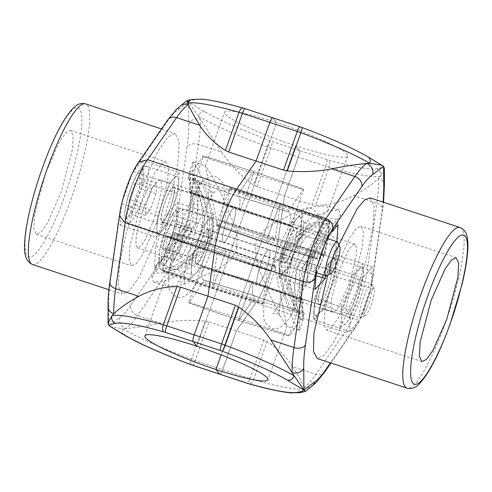 <?xml version="1.0" encoding="UTF-8"?>
<svg xmlns="http://www.w3.org/2000/svg" width="492" height="492" viewBox="0 0 492 492"><rect width="100%" height="100%" fill="white"/><g stroke="black" fill="none" stroke-linecap="round" stroke-linejoin="round"><path stroke-width="0.37" stroke-dasharray="2.46 1.84" d="M167.729 119.968A8.967 7.368 -145.4 0 0 166.757 122.293L137.649 164.543L138.732 162.059M134.064 170.324L131.844 174.783L122.717 200.404L121.383 205.939L120.042 225.078L130.048 214.143L141.542 181.855L143.037 160.509L134.064 170.324L137.649 164.543M218.393 228.755L164.064 282.082L165.939 286.221L178.516 285.335L197.655 279.044L218.94 268.589L229.118 261.184L236.443 250.815L237.07 236.129L233.079 221.861L222.07 195.742L211.535 174.851L205.668 165.878L205.392 166.019L218.393 228.755M193.03 220.385L151.868 277.125L153.615 282.15L164.334 281.061L180.49 274.136L197.932 261.732L211.074 242.439L213.688 228.62L212.858 214.666L206.271 189.26L198.374 169.881L193.338 161.806L192.809 162.151L193.03 220.385M208.214 229.727C205.207 224.672 192.378 260.705 196.068 263.835C199.075 268.89 211.904 232.857 208.214 229.727L269.149 249.702A18.235 3.487 108.3 0 0 260.477 264.88A18.235 3.487 108.3 0 0 257.359 284.068A18.235 3.487 108.3 0 0 257.716 284.327A18.235 3.487 108.3 0 0 266.393 269.149A18.235 3.487 108.3 0 0 269.505 249.961A18.235 3.487 108.3 0 0 269.149 249.702A18.235 3.487 -71.7 0 1 269.505 249.961A18.235 3.487 -71.7 0 1 266.393 269.149A18.235 3.487 -71.7 0 1 257.716 284.327A18.235 3.487 -71.7 0 1 257.359 284.068A18.235 3.487 -71.7 0 1 260.477 264.88A18.235 3.487 -71.7 0 1 269.149 249.702L330.796 270.194C334.486 273.324 321.657 309.357 318.65 304.302C314.96 301.172 327.789 265.139 330.796 270.194M267.55 243.257A30.19 5.769 -71.7 0 1 272.912 238.356A30.19 5.769 -71.7 0 1 273.49 238.774A30.19 5.769 -71.7 0 1 274.136 240.342L275.028 239.069L274.136 240.342A30.19 5.769 108.3 0 0 272.875 238.343A30.19 5.769 108.3 0 0 267.55 243.257L267.199 243.528L266.356 242.501L266.701 240.514L266.356 242.501L267.199 243.528L267.55 243.257L267.199 243.528L267.55 243.257L317.826 259.075L323.318 254.007L324.652 256.123L274.21 240.465L224.352 223.017L223.06 220.908L217.532 225.963L267.55 243.257M367.961 156.819A5.978 5.031 -59.7 0 0 366.934 156.388C352.057 147.858 330.384 138.234 301.922 127.514L272.703 117.828L276.516 122.49A67.072 7.94 -160.4 0 1 347.58 156.112A67.072 7.94 -160.4 0 1 295.612 145.829L221.16 354.91L295.612 145.829L299.425 150.497L270.206 140.81C241.738 130.091 220.065 120.466 205.195 111.936L188.553 101.973C189.85 100.891 192.052 100.128 195.17 99.685C201.923 98.295 218.061 101.149 243.565 108.252L272.703 117.828L276.516 122.49L196.868 346.171L276.516 122.49A67.072 7.94 -160.4 0 0 224.549 112.213A67.072 7.94 -160.4 0 0 295.612 145.829L299.425 150.497C299.825 151.462 299.443 153.67 298.287 157.126L284.511 195.804L278.183 239.856A41.845 8.001 -71.7 0 1 269.388 274.296A41.845 8.001 -71.7 0 1 255.76 302.826L236.394 330.944L222.624 369.621A5.978 1.144 -71.7 0 1 219.893 374.258M192.489 365.205A5.978 1.144 108.3 0 0 195.213 360.574L208.983 321.891L205.189 321.104C190.047 319.689 175.244 320.372 160.779 323.158L137.6 315.507A8.967 7.368 34.6 0 1 130.706 305.329L159.814 263.072C159.445 268.054 161.714 271.492 166.61 273.398L255.76 302.826A41.845 8.001 108.3 0 0 269.388 274.296A41.845 8.001 108.3 0 0 278.183 239.856L284.511 195.804L298.287 157.126A5.978 1.144 108.3 0 0 299.425 150.497L328.558 160.072C354.055 167.169 370.193 170.023 376.958 168.639C380.045 168.202 382.247 167.44 383.576 166.351L366.934 156.388M190.632 192.274L203.233 156.88L303.527 189.992L290.926 225.379L240.914 208.989L240.059 210.355L240.914 208.989L253.515 173.596C254.02 171.942 254.032 171.345 253.552 171.8C254.032 171.345 254.02 171.948 253.515 173.596L240.914 208.989L190.632 192.274L190.226 192.919L189.383 191.56C190.472 184.992 190.435 180.908 189.266 179.316L238.067 196.265A30.19 5.769 -71.7 0 1 238.528 196.326A30.19 5.769 -71.7 0 1 239.1 196.745A30.19 5.769 -71.7 0 1 239.217 208.626A30.19 5.769 108.3 0 0 238.491 196.314A30.19 5.769 108.3 0 0 238.067 196.265L238.897 193.073L253.552 171.8L238.897 193.073L238.067 196.265L288.933 211.978L238.491 196.314M238.528 196.326L188.676 178.879L238.042 196.259L288.484 211.923C290.631 212.083 291.024 216.332 289.677 224.672L290.52 226.031L240.059 210.355L239.217 208.626L239.223 209.334L240.096 210.379L190.238 192.932L240.096 210.379L290.538 226.043L290.926 225.379M173.928 187.415C170.872 182.28 157.827 218.903 161.585 222.089C164.635 227.224 177.68 190.601 173.928 187.415L234.856 207.39A18.53 3.542 108.3 0 0 226.037 222.815A18.53 3.542 108.3 0 0 222.876 242.322A18.53 3.542 108.3 0 0 223.239 242.581A18.53 3.542 108.3 0 0 232.052 227.156A18.53 3.542 108.3 0 0 235.219 207.649A18.53 3.542 108.3 0 0 234.856 207.39A18.53 3.542 -71.7 0 1 235.219 207.649A18.53 3.542 -71.7 0 1 232.052 227.156A18.53 3.542 -71.7 0 1 223.239 242.581A18.53 3.542 -71.7 0 1 222.876 242.322A18.53 3.542 -71.7 0 1 226.037 222.815A18.53 3.542 -71.7 0 1 234.856 207.39L296.51 227.882C300.261 231.068 287.217 267.691 284.167 262.556C280.415 259.376 293.453 222.747 296.51 227.882M201.554 266.621L188.953 302.008L289.247 335.12L301.848 299.726L251.566 283.011L238.964 318.404C238.46 320.058 238.448 320.655 238.928 320.2C238.448 320.655 238.46 320.052 238.964 318.404L251.566 283.011L252.421 281.645L251.566 283.011L201.554 266.621L201.96 265.969L202.802 267.328C201.456 275.668 201.849 279.917 203.983 280.077L254.438 295.741L253.583 298.927L254.407 295.735A30.19 5.769 -71.7 0 1 253.989 295.686A30.19 5.769 -71.7 0 1 253.263 283.374A30.19 5.769 108.3 0 0 253.38 295.255A30.19 5.769 108.3 0 0 253.952 295.674A30.19 5.769 108.3 0 0 254.407 295.735L303.804 313.121L253.952 295.674M253.989 295.686L203.547 280.022L203.983 280.077L203.59 281.596L253.583 298.927L238.928 320.2L253.583 298.927L303.884 314.702L304.277 313.183L303.213 312.684C302.045 311.092 302.008 307.008 303.097 300.44L253.263 283.374L253.257 282.666L253.263 283.374L202.802 267.328M275.391 237.679L280.182 204.352L275.391 237.679L224.918 221.689L224.321 222.962L274.136 240.342L324.615 256.068L325.212 254.801L275.391 237.679M197.796 204.992C198.153 210.92 197.292 217.003 195.213 223.233L184.918 240.539L172.698 253.958L164.845 263.534L165.472 268.441L178.707 266.031L197.397 254.985C202.47 250.76 206.173 245.588 208.491 239.463L209.869 219.235L204.666 200.053L198.522 185.865L194.709 179.887L197.796 204.992A7.171 3.838 1.3 0 1 190.65 200.988L190.65 200.988A7.171 3.838 1.3 0 1 192.2 198.676L188.436 220.871L176.124 241.277L155.035 268.22L156.413 273.066L165.171 272.826L178.559 267.74L193.116 258.048L202.772 246.541L207.722 231.837L207.415 216.086L203.983 201.185L194.746 177.833L191.283 171.831L189.635 171.062L192.2 198.676M196.333 223.602L199.647 182.138L200.232 181.708L203.657 187.372L208.479 201.019L211.984 219.992L209.61 239.832L200.877 254.173L188.793 264.186L178.184 269.376L171.001 270.262L169.802 265.963L196.333 223.602M160.773 228.534L171.019 195.736L177.883 163.848L179.143 141.862L175.25 133.486L168.227 136.758L158.172 150.712L136.684 199.088L126.444 231.88L119.581 263.773L118.32 285.76L122.213 294.136L129.236 290.858L139.291 276.91L160.773 228.534M189.98 222.87L173.578 255.354L174.285 260.016L179.186 259.155L187.058 254.118L200.189 235.354L202.895 220.385L201.745 206.037L199.112 195.982L196.769 191.898L195.871 192.753L189.98 222.87M143.621 207.569L136.37 234.998L135.835 244.321L137.489 247.87L140.466 246.48L144.728 240.57L153.836 220.053L161.093 192.624L161.628 183.301L159.974 179.752L156.997 181.136L152.735 187.052L143.621 207.569M156.517 223.331L142.625 254.616L136.124 263.632L131.585 265.754L129.064 260.336L129.882 246.117L140.94 204.291L154.839 173.006L161.339 163.984L165.878 161.868L168.393 167.286L167.581 181.505L156.517 223.331M45.664 172.833L34.6 214.666L33.788 228.878L36.303 234.297L40.842 232.181L47.349 223.159L61.242 191.874L72.299 150.048L73.117 135.829L70.596 130.417L66.057 132.532L59.557 141.555L45.664 172.833M202.796 266.99L253.257 282.666L303.09 300.102L302.254 299.081L252.384 281.621L253.257 282.666L252.384 281.621L201.96 265.969L252.421 281.645L302.242 299.068L301.848 299.726M303.884 314.702L289.228 335.974L238.657 320.415L188.934 302.863L203.59 281.596M224.918 221.689L229.709 188.362L280.182 204.352L330.003 221.474L329.585 221.837L279.302 205.121L266.701 240.514L279.302 205.121C279.923 203.608 280.219 203.35 280.182 204.352L280.12 203.731L280.182 204.352C280.219 203.35 279.923 203.608 279.302 205.121L229.29 188.731L216.689 224.118L316.983 257.23L330.003 221.474L325.212 254.801M188.596 177.298L238.897 193.073L288.89 210.404L303.546 189.137L253.817 171.585L203.251 156.025L188.596 177.298L188.202 178.817M175.496 234.77L275.791 267.882L263.189 303.269L213.177 286.879L225.779 251.486L213.177 286.879C212.556 288.392 212.261 288.65 212.298 287.648L217.089 254.321L212.298 287.648C212.261 288.65 212.556 288.392 213.177 286.879L162.895 270.163L175.662 233.823L226.123 249.499L225.779 251.486L226.123 249.499L225.281 248.472L226.123 249.499L275.957 266.935L275.12 265.908L269.419 271.092L268.158 269.038L218.343 251.658A30.19 5.769 108.3 0 0 218.989 253.226A30.19 5.769 108.3 0 0 219.567 253.644A30.19 5.769 108.3 0 0 224.93 248.743A30.19 5.769 -71.7 0 1 219.604 253.657A30.19 5.769 -71.7 0 1 218.343 251.658L218.343 251.658C217.956 251.56 217.532 252.445 217.089 254.321L218.343 251.658L167.864 235.932L169.162 237.993L174.82 232.796L175.662 233.823M224.93 248.743L225.281 248.472L224.93 248.743L225.281 248.472L224.93 248.743L275.12 265.908L225.281 248.472L174.654 232.925L224.93 248.743M110.128 326.706L122.631 328.674A5.978 5.031 -59.7 0 0 124.519 335.181M196.068 263.835L196.425 264.099M208.983 321.891L236.394 330.944L255.76 302.826L344.91 332.26L315.901 374.369L292.728 366.718C286.75 357.18 278.195 348.791 267.076 341.54L263.804 339.99L236.394 330.944L222.624 369.621C221.363 372.948 220.416 374.467 219.776 374.172M176.081 221.683L177.421 202.538L167.415 213.479L155.921 245.766L154.427 267.107L164.574 256.215L176.068 223.928L177.538 213.3C180.183 209.973 184.014 209.02 189.033 210.422L367.333 269.284A41.845 8.001 -71.7 0 1 358.545 303.73A41.845 8.001 -71.7 0 1 344.91 332.26L353.656 330.064C361.614 319.806 371.257 292.211 373.096 276.024L367.333 269.284L376.817 203.307A8.967 5.996 -171.8 0 1 382.585 209.992A8.967 5.996 -171.8 0 1 382.069 211.474L372.555 277.679L373.096 276.024M108.099 306.756A8.967 7.792 178.3 0 1 108.701 303.724L108.904 325.649L119.87 317.365A8.967 8.549 -123.9 0 0 125.884 328.521A119.556 22.853 108.3 0 0 137.6 315.507L166.61 273.398A41.845 8.001 108.3 0 0 180.238 244.868A41.845 8.001 108.3 0 0 189.033 210.422L198.516 144.445L221.689 152.096C230.527 165.121 241.178 176.087 253.651 184.992L257.107 186.757L311.922 204.85L315.544 205.428C329.332 205.189 342.026 201.935 353.637 195.656L376.817 203.307A119.556 22.853 -71.7 0 0 378.662 178.227L380.476 176.32A5.978 5.849 75.2 0 0 376.958 168.639M195.17 99.685A5.978 5.849 75.2 0 0 191.646 99.495M205.195 111.936A5.978 5.031 -59.7 0 0 198.301 116.18L188.553 101.973L187.022 100.577M161.585 222.089L284.167 262.556M167.268 237.199L162.477 270.526L212.298 287.648L262.771 303.638L267.562 270.311L268.128 268.983L218.276 251.535L167.827 235.871L167.268 237.199L217.089 254.321L267.562 270.311M160.779 323.158C146.659 326.024 135.029 327.813 125.884 328.521L122.631 328.674A104.611 12.386 -160.4 0 0 191.585 359.295A5.978 0.763 -69.5 0 0 190.453 364.492M203.633 225.434L213.639 214.494L212.144 235.84L200.65 268.128L190.644 279.069L192.138 257.722L203.633 225.434L167.415 213.479M188.953 302.008L188.805 302.967L238.657 320.415L289.099 336.079L289.247 335.12M316.983 257.23L316.817 258.177L317.66 259.204L267.199 243.528L217.359 226.092L216.523 225.065L216.689 224.118M229.29 188.731L229.709 188.362L229.29 188.731M221.689 152.096L198.301 116.18A104.611 12.386 19.6 0 0 267.254 146.8L253.651 184.992M177.538 213.3L187.046 147.096A8.967 5.996 -171.8 0 1 198.516 144.445A119.556 22.853 108.3 0 0 200.361 119.365A8.967 7.792 -1.7 0 0 188.756 123.898L188.553 101.973L177.594 110.251A8.967 8.549 56.1 0 1 180.951 105.571M203.233 156.88L203.374 155.927L253.817 171.585L303.675 189.033L303.527 189.992M179.254 172.464L177.76 193.811L166.265 226.099L156.259 237.039L157.754 215.693L169.248 183.405L179.254 172.464L143.037 160.509M162.895 270.163L162.477 270.526L162.895 270.163M121.383 205.939L119.39 215.92M212.144 235.84L176.068 223.928M177.421 202.538L213.639 214.494M155.921 245.766L192.138 257.722M154.427 267.107L190.644 279.069M164.574 256.215L200.65 268.128M166.265 226.099L130.048 214.143M141.542 181.855L177.76 193.811M133.172 171.499L169.248 183.405M121.672 203.78L157.754 215.693M120.042 225.078L156.259 237.039M256.037 241.185L263.355 230.822L273.521 223.423L294.8 212.962L313.964 206.665L326.54 205.779L328.416 209.918L274.087 263.245L286.811 326.128L280.95 317.156L270.416 296.27L259.401 270.139L255.416 255.877L256.037 241.185M281.406 249.561L294.585 230.238L312.02 217.845L328.158 210.933L338.865 209.85L340.612 214.875L299.45 271.615L299.671 329.849L299.142 330.193L294.105 322.119L286.203 302.734L279.616 277.285L278.792 263.331L281.406 249.561M282.525 272.15C281.43 265.317 281.922 258.78 283.989 252.537L293.619 238.337L307.094 229.001L318.921 224.254L327.002 223.559L328.404 226.763L324.345 232.98L307.229 251.867C302.906 257.002 299.585 262.636 297.266 268.767L294.64 285.274L296.104 299.548L297.844 308.779L297.771 312.113L290.852 299.487L282.525 272.15A7.171 1.433 174.8 0 1 287.771 273.054L287.771 273.054A7.171 1.433 174.8 0 1 284.874 274.493L284.973 258.731L290.415 244.29L300.323 233.128L311.811 225.367L331.805 218.442L337.026 219.549L337.444 223.78L314.757 252.771L303.127 273.712L300.335 295.667L302.844 320.938L300.428 319.044L295.311 309.013L284.874 274.493M282.869 252.168L280.495 272.014L284.007 290.987L288.81 304.597L292.248 310.292L292.832 309.862L296.147 268.398L322.678 226.037L321.479 221.738L314.277 222.63L303.681 227.827L291.584 237.845L282.869 252.168M370.267 197.864L374.16 206.24L372.899 228.227L366.036 260.12L355.796 292.912L334.308 341.288L324.253 355.242L317.229 358.514M327.709 275.206L338.883 244.758M292.291 256.646L305.391 237.913L313.269 232.857L318.195 231.984L318.902 236.646L302.5 269.13L296.608 299.247L295.71 300.102L293.367 296.024L290.741 286L289.585 271.627L292.291 256.646M338.644 271.947L347.752 251.43L352.014 245.52L354.99 244.13L356.645 247.679L356.11 257.002L348.859 284.431L339.744 304.948L335.483 310.864L332.506 312.248L330.852 308.699L331.387 299.376L338.644 271.947M351.54 287.709L362.598 245.883L363.416 231.664L360.894 226.246L356.356 228.368L349.855 237.384L335.962 268.669L324.898 310.495L324.087 324.714L326.602 330.132L331.141 328.016L337.641 318.994L351.54 287.709M384.43 168.731L380.476 176.32A104.611 12.386 19.6 0 1 329.148 167.237A5.978 2.934 105.8 0 0 328.558 160.072M319.007 304.566L318.65 304.302M300.833 392.505A5.978 5.849 75.2 0 0 304.812 388.815L305.489 391.404M384.381 185.244A8.967 7.792 -1.7 0 0 378.662 178.227C373.311 183.571 364.966 189.377 353.637 195.656M314.72 298.189L313.226 319.536L323.232 308.595L334.726 276.307L336.221 254.961L326.214 265.901L314.72 298.189L350.937 310.144L362.432 277.857L372.438 266.922L370.808 288.22L359.308 320.501L349.443 331.491L350.937 310.144M303.09 300.102L303.097 300.44M203.995 280.077L254.438 295.741L304.277 313.183M358.416 321.676L353.656 330.064M292.728 366.718C298.459 376.128 302.279 383.016 304.185 387.382L304.812 388.815A104.611 12.386 -160.4 0 1 253.478 379.732L267.076 341.54M324.751 372.032A8.967 7.368 34.6 0 1 315.901 374.369A119.556 22.853 -71.7 0 1 304.185 387.382A8.967 8.549 -123.9 0 0 311.528 386.429M275.791 267.882L275.957 266.935M262.771 303.638L263.189 303.269L262.771 303.638M278.841 277.506L288.847 266.566L300.341 234.278L301.836 212.931L291.83 223.872L280.335 256.16L278.841 277.506L315.058 289.462M288.89 210.404L288.497 211.923M336.879 241.695L336.559 246.234L326.005 275.877M323.232 308.595L359.308 320.501M349.443 331.491L313.226 319.536M362.432 277.857L326.214 265.901M372.438 266.922L336.221 254.961M370.808 288.22L334.726 276.307M300.341 234.278L336.559 246.234M316.03 275.538L288.847 266.566M316.411 268.072L280.335 256.16M327.906 235.785L291.83 223.872M338.053 224.893L301.836 212.931M364.523 315.384A14.348 2.743 108.3 0 0 365.396 315.495A14.348 2.743 108.3 0 0 371.903 302.826A14.348 2.743 108.3 0 0 374.221 288.767A14.348 2.743 108.3 0 0 374.08 288.546A14.348 2.743 108.3 0 0 367.26 299.468A14.348 2.743 108.3 0 0 364.523 315.384M371.927 284.087A17.933 3.426 -71.7 0 1 372.106 284.364A17.933 3.426 -71.7 0 1 369.215 301.934A17.933 3.426 -71.7 0 1 361.079 317.771A17.933 3.426 -71.7 0 1 360.335 317.887A17.933 3.426 -71.7 0 1 359.984 317.635A17.933 3.426 -71.7 0 1 363.047 298.761A17.933 3.426 -71.7 0 1 371.577 283.829A17.933 3.426 -71.7 0 1 371.927 284.087M212.095 218.823A29.889 5.713 -71.7 0 1 206.991 250.287A29.889 5.713 -71.7 0 1 192.772 275.163A29.889 5.713 -71.7 0 1 192.188 274.739A29.889 5.713 -71.7 0 1 197.292 243.276A29.889 5.713 -71.7 0 1 211.511 218.399A29.889 5.713 -71.7 0 1 212.095 218.823M208.116 230.004A17.933 3.426 -71.7 0 1 205.053 248.884A17.933 3.426 -71.7 0 1 196.517 263.81A17.933 3.426 -71.7 0 1 196.167 263.558A17.933 3.426 -71.7 0 1 199.229 244.678A17.933 3.426 -71.7 0 1 207.765 229.752A17.933 3.426 -71.7 0 1 208.116 230.004M172.458 220.262L174.918 223.27L171.167 238.749L164.961 251.227L162.501 248.22L166.253 232.741L172.458 220.262L189.174 225.779L191.634 228.786L174.918 223.27M191.634 228.786L187.882 244.266L181.677 256.744L179.217 253.743L182.969 238.257L189.174 225.779M182.969 238.257L166.253 232.741M179.217 253.743L162.501 248.22M181.677 256.744L164.961 251.227M187.882 244.266L171.167 238.749M337.721 242.335A17.933 3.426 -71.7 0 1 338.022 245.809A17.933 3.426 -71.7 0 1 333.508 263.626A17.933 3.426 -71.7 0 1 326.688 275.741M178.51 183.049A29.889 5.713 -71.7 0 1 169.961 215.379A29.889 5.713 -71.7 0 1 158.387 233.134A29.889 5.713 -71.7 0 1 156.997 226.455A29.889 5.713 -71.7 0 1 165.552 194.125A29.889 5.713 -71.7 0 1 177.126 176.37A29.889 5.713 -71.7 0 1 178.51 183.049M174.211 191.732A17.933 3.426 -71.7 0 1 169.076 211.13A17.933 3.426 -71.7 0 1 162.132 221.781A17.933 3.426 -71.7 0 1 161.302 217.772A17.933 3.426 -71.7 0 1 166.431 198.374A17.933 3.426 -71.7 0 1 173.375 187.723A17.933 3.426 -71.7 0 1 174.211 191.732M140.06 177.557L139.341 188.172L133.609 204.328L128.59 209.869L129.304 199.26L135.042 183.104L140.06 177.557L156.776 183.079L156.062 193.688L139.341 188.172M156.062 193.688L150.324 209.844L145.306 215.391L146.019 204.777L151.757 188.62L156.776 183.079M151.757 188.62L135.042 183.104M146.019 204.777L129.304 199.26M145.306 215.391L128.59 209.869M150.324 209.844L133.609 204.328M314.302 270.508A17.933 3.426 -71.7 0 1 312.574 271.449A17.933 3.426 -71.7 0 1 313.884 256.769A17.933 3.426 -71.7 0 1 322.094 238.325A17.933 3.426 -71.7 0 1 323.822 237.384A17.933 3.426 -71.7 0 1 322.512 252.064A17.933 3.426 -71.7 0 1 314.302 270.508M286.442 261.307A17.933 3.426 -71.7 0 1 284.714 262.248A17.933 3.426 -71.7 0 1 286.024 247.574A17.933 3.426 -71.7 0 1 294.234 229.131A17.933 3.426 -71.7 0 1 295.963 228.19A17.933 3.426 -71.7 0 1 294.653 242.863A17.933 3.426 -71.7 0 1 286.442 261.307M301.91 234.795L301.086 223.608L303.404 213.454L296.83 218.405L295.551 219.998L286.08 240.016L279.585 266.83L280.409 278.023L283.841 272.033L290.415 267.082L294.591 250.422A29.889 5.713 -71.7 0 1 283.841 272.033A29.889 5.713 -71.7 0 1 279.517 268.238A29.889 5.713 -71.7 0 1 279.585 266.83A29.889 5.713 -71.7 0 1 286.08 240.016A29.889 5.713 -71.7 0 1 295.348 220.281A29.889 5.713 -71.7 0 1 296.83 218.405A29.889 5.713 -71.7 0 1 301.086 223.608A29.889 5.713 -71.7 0 1 294.591 250.422L301.91 234.795L326.633 242.956L322.451 259.616A29.889 5.713 -71.7 0 1 316.916 272.882M316.11 274.462A29.889 5.713 -71.7 0 1 313.183 279.351A29.889 5.713 -71.7 0 1 311.7 281.233A29.889 5.713 -71.7 0 1 307.445 276.03A29.889 5.713 -71.7 0 1 313.939 249.216A29.889 5.713 -71.7 0 1 324.689 227.599A29.889 5.713 -71.7 0 1 329.019 231.4A29.889 5.713 -71.7 0 1 328.945 232.802A29.889 5.713 -71.7 0 1 328.73 235.065M328.158 238.817A29.889 5.713 -71.7 0 1 322.451 259.616L312.98 279.64L311.7 281.233L305.132 286.184L307.445 276.03L306.627 264.837L313.939 249.216L318.121 232.556L324.689 227.599L328.127 221.615L328.945 232.802L326.633 242.956M293.398 224.395L318.121 232.556M303.404 213.454L328.127 221.615M290.415 267.082L315.138 275.243M280.409 278.023L305.132 286.184M281.904 256.676L306.627 264.837M348.687 312.537A17.933 3.426 -71.7 0 1 346.965 313.478A17.933 3.426 -71.7 0 1 348.268 298.798A17.933 3.426 -71.7 0 1 356.479 280.354A17.933 3.426 -71.7 0 1 358.207 279.413A17.933 3.426 -71.7 0 1 356.897 294.093A17.933 3.426 -71.7 0 1 348.687 312.537M320.827 303.336A17.933 3.426 -71.7 0 1 319.105 304.277A17.933 3.426 -71.7 0 1 320.409 289.603A17.933 3.426 -71.7 0 1 328.619 271.16A17.933 3.426 -71.7 0 1 330.347 270.219A17.933 3.426 -71.7 0 1 329.037 284.893A17.933 3.426 -71.7 0 1 320.827 303.336M336.294 276.824L335.476 265.637L337.789 255.483L331.221 260.434L329.935 262.027L320.47 282.045L313.976 308.859L314.794 320.052L318.232 314.062L324.8 309.111L328.982 292.451A29.889 5.713 -71.7 0 1 318.232 314.062A29.889 5.713 -71.7 0 1 313.908 310.267A29.889 5.713 -71.7 0 1 313.976 308.859A29.889 5.713 -71.7 0 1 320.47 282.045A29.889 5.713 -71.7 0 1 329.738 262.31A29.889 5.713 -71.7 0 1 331.221 260.434A29.889 5.713 -71.7 0 1 335.476 265.637A29.889 5.713 -71.7 0 1 328.982 292.451L336.294 276.824L361.017 284.985L356.841 301.645A29.889 5.713 -71.7 0 1 347.573 321.381A29.889 5.713 -71.7 0 1 346.091 323.262A29.889 5.713 -71.7 0 1 341.835 318.06A29.889 5.713 -71.7 0 1 348.33 291.246A29.889 5.713 -71.7 0 1 359.08 269.628A29.889 5.713 -71.7 0 1 363.404 273.429A29.889 5.713 -71.7 0 1 363.336 274.831A29.889 5.713 -71.7 0 1 356.841 301.645L347.37 321.67L346.091 323.262L339.517 328.213L341.835 318.06L341.011 306.867L348.33 291.246L352.506 274.585L359.08 269.628L362.512 263.644L363.336 274.831L361.017 284.985M327.783 266.424L352.506 274.585M337.789 255.483L362.512 263.644M324.8 309.111L349.523 317.272M314.794 320.052L339.517 328.213M316.288 298.705L341.011 306.867M131.844 174.783L126.856 187.071L122.717 200.404M42.257 168.676C34.151 189.635 19.342 244.764 27.269 255.889C35.91 265.016 57.435 218.097 64.643 196.037C72.754 175.078 87.564 119.95 79.636 108.824C70.996 99.698 49.464 146.616 42.257 168.676M32.509 264.518A84.587 16.168 108.3 0 0 71.069 198.916A84.587 16.168 108.3 0 0 85.54 103.874M205.189 321.104L191.585 359.295A11.956 1.414 -160.4 0 0 195.213 360.574L250.028 378.668A5.978 1.144 -71.7 0 1 247.304 383.305M257.107 186.757L270.877 148.08L325.698 166.173L311.922 204.85M243.202 108.086A5.978 2.934 -74.2 0 1 243.565 108.252M270.206 140.81A5.978 0.763 -69.5 0 0 267.254 146.8A11.956 1.414 -160.4 0 0 270.877 148.08A5.978 1.144 108.3 0 0 272.014 141.444M289.677 224.672L239.217 208.626L189.383 191.56M216.523 225.065L266.356 242.501L316.817 258.177M165.62 252.839C169.223 244.985 172.268 236.443 174.74 227.212M159.814 263.072L163.399 257.298M189.389 191.898L239.223 209.334L289.683 225.01M119.925 214.321L110.411 280.526A8.967 5.996 8.2 0 0 109.894 282.008M193.116 258.048A7.171 2.903 46.4 0 1 192.415 253.638L192.415 253.638A7.171 2.903 46.4 0 1 197.397 254.985M110.411 280.526C109.089 289.763 108.523 297.494 108.701 303.724M188.756 123.898C188.94 130.122 188.375 137.852 187.046 147.096M130.706 305.329C126.641 311.215 123.031 315.231 119.87 317.365M166.757 122.293C170.822 116.401 174.432 112.391 177.594 110.251M459.971 227.482A84.587 16.168 -71.7 0 1 445.5 322.524A84.587 16.168 -71.7 0 1 406.939 388.127M326.836 159.543A5.978 1.144 -71.7 0 1 325.698 166.173A11.956 1.414 19.6 0 0 329.148 167.237L315.544 205.428M263.804 339.99L250.028 378.668A11.956 1.414 19.6 0 0 253.478 379.732A5.978 2.934 105.8 0 1 249.278 383.914M369.763 291.596C367.284 300.827 364.24 309.363 360.636 317.217M372.555 277.679L371.097 286.061M354.83 327.457L330.433 362.875M314.757 252.771A7.171 2.392 -144 0 1 314.935 254.512L314.935 254.512A7.171 2.392 -144 0 1 307.229 251.867M382.069 211.474L383.2 202.138M162.096 264.807A29.889 5.713 108.3 0 0 162.686 265.231A29.889 5.713 108.3 0 0 176.905 240.348A29.889 5.713 108.3 0 0 182.009 208.885A29.889 5.713 108.3 0 0 181.425 208.467A29.889 5.713 108.3 0 0 167.206 233.343A29.889 5.713 108.3 0 0 162.096 264.807M177.471 211.142A26.304 5.031 -71.7 0 1 172.458 240.324A26.304 5.031 -71.7 0 1 159.949 260.348A26.304 5.031 -71.7 0 1 164.968 231.166A26.304 5.031 -71.7 0 1 177.471 211.142M126.911 216.523A29.889 5.713 108.3 0 0 128.295 223.202A29.889 5.713 108.3 0 0 139.869 205.441A29.889 5.713 108.3 0 0 148.424 173.116A29.889 5.713 108.3 0 0 147.034 166.437A29.889 5.713 108.3 0 0 135.46 184.192A29.889 5.713 108.3 0 0 126.911 216.523M143.787 174.617A26.304 5.031 -71.7 0 1 133.234 209.893A26.304 5.031 -71.7 0 1 124.857 212.815A26.304 5.031 -71.7 0 1 135.417 177.538A26.304 5.031 -71.7 0 1 143.787 174.617M153.615 282.15L165.939 286.221M272.912 238.356L223.06 220.908M171.001 270.262L165.121 268.355L167.434 268.054C171.179 267.267 176.081 265.083 182.145 261.492L192.415 253.638C196.954 249.561 200.422 244.376 202.827 238.097L204.955 225.619C204.801 216.634 203.522 208.368 201.105 200.816C196.88 185.939 191.394 176.554 192.181 178.276L194.709 179.887L200.232 181.708M161.536 128.959L175.25 133.486M137.489 247.87L174.285 260.016M36.303 234.297L131.585 265.754M144.9 335.888L164.064 282.082M205.392 166.019L224.549 112.213M193.338 161.806L205.668 165.878M319.007 304.56L196.425 264.093M219.604 253.657L169.162 237.993M192.809 162.151L189.1 173.584C188.565 178.676 190.619 185.263 190.65 200.988L189.186 213.54C187.68 219.936 185.121 225.963 181.505 231.634L167.643 249.967C160.958 257.722 156.757 263.804 155.035 268.22L151.868 277.125M217.378 226.105L267.23 243.552M229.678 188.067L280.12 203.731L329.972 221.179M162.508 270.821L212.359 288.269L262.802 303.933M174.808 232.79L225.244 248.448L275.102 265.895M108.916 289.745L122.213 294.136M169.802 265.963L173.578 255.354M195.871 192.753L199.647 182.138M159.974 179.752L196.769 191.898M70.596 130.417L165.878 161.868M338.865 209.85L326.54 205.779M321.479 221.738L327.358 223.645C326.903 223.891 328.582 222.919 322.155 224.776C312.666 227.833 303.681 234.149 295.212 243.718L290.016 252.913C287.715 259.487 286.971 266.203 287.771 273.054C289.13 283.601 291.344 292.765 294.425 300.55L298.287 309.978L300.298 313.724L297.771 312.113L292.248 310.292M354.99 244.13L318.195 231.984M456.176 257.703L360.894 226.246M347.58 156.112L328.416 209.918M287.088 325.981L267.931 379.787M299.142 330.193L286.818 326.122M272.875 238.343L323.318 254.007M219.567 253.644L269.419 271.092M299.671 329.849L302.844 320.938L303.435 315.975L302.469 305.028C301.713 299.4 301.639 292.617 302.242 284.677L305.169 272.082C307.703 265.588 310.956 259.733 314.935 254.512C324.13 243.294 331.011 234.364 335.575 227.728L340.612 214.875M317.672 259.21L267.236 243.552M373.084 276.135L383.563 202.255M330.944 363.041L353.822 329.831M322.678 226.037L318.902 236.646M296.608 299.247L292.832 309.862M332.506 312.248L295.71 300.102M421.884 361.583L326.602 330.132M192.772 275.163L162.686 265.231L160.515 263.724C159.021 261.264 158.086 259.905 159.992 248.675L166.837 226.025C172.372 213.546 175.755 206.947 181.425 208.467L211.511 218.399M374.221 288.767L372.106 284.364M365.396 315.495L361.079 317.771M196.517 263.81L360.335 317.887M207.765 229.752L371.577 283.829M158.387 233.134L128.295 223.202C126.143 221.886 125.097 220.803 125.159 219.955L124.624 213.676C125.165 203.897 131.173 184.752 136.776 174.678C142.182 166.093 142.299 166.394 147.034 166.437L177.126 176.37M162.132 221.781L316.233 272.654M173.375 187.723L327.1 238.472M284.714 262.248L312.574 271.449M295.963 228.19L323.822 237.384M319.105 304.277L346.965 313.478M330.347 270.219L358.207 279.413M216.64 233.946C219.709 223.54 221.892 214.118 223.19 205.668C224.161 199.401 224.481 194.088 224.149 189.721C224.653 184.832 222.009 180.595 216.209 177.015C212.845 176.161 209.918 176.523 207.421 178.098L202.255 182.514C199.463 185.736 196.634 190.047 193.768 195.447C187.206 207.938 181.351 222.778 176.197 239.967C173.067 250.588 170.859 260.176 169.58 268.73C168.664 274.776 168.369 279.93 168.695 284.173C168.159 289.032 170.81 293.275 176.634 296.904C179.998 297.758 182.926 297.396 185.416 295.821L190.588 291.405C193.374 288.183 196.203 283.872 199.069 278.466C205.631 265.981 211.492 251.141 216.64 233.946M191.216 244.413C197.741 220.065 212.046 192.593 215.219 191.677C215.072 192.126 213.762 192.194 211.302 191.886C209.137 190.668 208.128 189.832 208.27 189.383L208.614 192.569C208.706 200.595 206.376 212.907 201.622 229.506C197.489 243.337 192.815 255.655 187.612 266.461C181.24 279.517 177.354 282.709 177.618 282.236C178.535 281.719 179.838 281.645 181.542 282.033C183.7 283.251 184.709 284.087 184.568 284.53L184.223 281.344C184.137 273.324 186.468 261.012 191.216 244.413M284.364 324.117C294.105 315.181 308.896 279.788 315.557 250.834C318.232 240.225 319.462 230.379 319.24 221.302C319.788 216.302 317.137 211.984 311.282 208.35C308.546 206.991 302.906 208.011 298.619 212.47C286.449 225.871 275.907 254.013 268.792 280.231C264.936 294.948 263.257 306.707 263.767 315.513C263.232 320.366 265.877 324.609 271.701 328.238C274.438 329.597 280.077 328.576 284.364 324.117M309.683 223.559L310.292 223.017C310.144 223.46 308.835 223.528 306.375 223.22C304.21 222.003 303.201 221.166 303.343 220.723C303.872 221.443 303.779 225.398 303.072 232.587C301.657 242.931 298.675 255.096 294.118 269.081C287.611 289.511 277.617 309.247 273.306 313.029L272.691 313.57C273.607 313.053 274.911 312.986 276.615 313.367C278.773 314.585 279.782 315.421 279.64 315.864C279.112 315.144 279.204 311.19 279.917 304.001C281.326 293.656 284.308 281.486 288.865 267.507C295.372 247.076 305.366 227.341 309.683 223.559"/><path stroke-width="0.74" d="M138.658 162.169L147.569 159.74L236.72 189.174L256.086 161.056L269.856 122.379A5.978 1.144 -71.7 0 1 272.586 117.742A5.978 1.144 -71.7 0 1 272.703 117.828M330.433 362.875L325.722 369.707A8.967 7.368 34.6 0 1 324.751 372.032L315.661 383.071L305.458 391.423L303.927 390.027C302.629 391.109 300.428 391.872 297.309 392.315C290.551 393.705 274.419 390.851 248.915 383.748L219.776 374.172L215.963 369.51L221.16 354.91L215.963 369.51A67.072 7.94 19.6 0 1 144.9 335.888A67.072 7.94 19.6 0 1 196.868 346.171A67.072 7.94 19.6 0 1 267.931 379.787A67.072 7.94 19.6 0 1 215.963 369.51L219.893 374.252A5.978 1.144 -71.7 0 1 219.776 374.172L190.558 364.486C162.096 353.766 140.423 344.142 125.546 335.612L108.904 325.649L124.519 335.181A5.978 5.031 -59.7 0 0 125.546 335.612M311.528 386.429A8.967 8.549 -123.9 0 0 314.886 381.749L303.927 390.027L287.285 380.064C272.414 371.534 250.742 361.909 222.273 351.19L193.055 341.503L196.868 346.171L193.055 341.503A5.978 1.144 -71.7 0 1 194.192 334.874L207.968 296.196L214.297 252.144A41.845 8.001 -71.7 0 1 236.72 189.174A41.845 8.001 108.3 0 0 214.297 252.144L207.968 296.196L194.192 334.874A5.978 1.144 108.3 0 0 193.055 341.503L163.916 331.928A5.978 2.934 -74.2 0 1 163.332 324.763A104.611 12.386 -160.4 0 0 112.004 315.679A5.978 5.849 75.2 0 0 115.522 323.361C122.287 321.977 138.424 324.831 163.916 331.928M119.396 215.865L125.146 222.716L115.663 288.693L138.842 296.344C127.471 302.648 119.132 308.459 113.818 313.773L112.004 315.679L108.049 323.269L108.904 325.649C110.233 324.56 112.44 323.798 115.522 323.361M191.646 99.495L186.991 100.596L187.667 103.185A104.611 12.386 19.6 0 1 239.001 112.268A5.978 2.934 -74.2 0 1 243.202 108.086C225.078 102.982 211.123 99.981 201.339 99.101L191.646 99.495A5.978 5.849 75.2 0 0 187.667 103.185L188.295 104.618C190.201 108.978 194.02 115.866 199.752 125.282L176.579 117.631L147.569 159.74A41.845 8.001 108.3 0 0 133.935 188.27A41.845 8.001 108.3 0 0 125.146 222.716L303.447 281.578A41.845 8.001 -71.7 0 1 312.242 247.132A41.845 8.001 -71.7 0 1 325.87 218.602L236.72 189.174L256.086 161.056L228.675 152.01L225.404 150.46C214.284 143.215 205.736 134.82 199.752 125.282M138.842 296.344C150.454 290.065 163.147 286.811 176.935 286.572L180.558 287.15L235.373 305.243L238.829 307.008C251.295 315.907 261.953 326.873 270.791 339.904L293.964 347.555L303.447 281.578C308.509 283.011 312.34 282.057 314.942 278.7L316.411 268.072L327.906 235.785L338.053 224.893L336.879 241.695M108.099 306.756C107.908 299.849 108.504 291.596 109.894 282.008A8.967 5.996 8.2 0 0 115.663 288.693A119.556 22.853 108.3 0 0 113.818 313.773A8.967 7.792 178.3 0 1 108.099 306.756L108.043 323.269M180.951 105.571L180.951 105.571A8.967 8.549 56.1 0 1 188.295 104.618A119.556 22.853 108.3 0 0 176.579 117.631A8.967 7.368 -145.4 0 0 167.729 119.968L176.819 108.929L186.991 100.596M406.939 388.127A84.587 16.168 -71.7 0 1 421.41 293.084A84.587 16.168 -71.7 0 1 459.971 227.482C464.227 229.272 466.699 232.876 467.394 238.294C468.113 242.919 468.083 248.767 467.295 255.84C466.373 264.241 464.583 273.89 461.927 284.807L450.285 323.49C439.627 353.139 429.282 373.293 419.239 383.951C415.494 387.825 411.392 389.215 406.939 388.127L317.229 358.514L313.509 351.485L313.914 333.195L327.709 275.206M431.238 300.126L445.131 268.841L451.638 259.819L456.176 257.703L458.692 263.115L457.88 277.334L446.816 319.167L432.923 350.445L426.423 359.467L421.884 361.583L419.362 356.171L420.18 341.952L431.238 300.126M272.586 117.742L245.176 108.695A5.978 1.144 108.3 0 0 242.451 113.332L297.266 131.425A5.978 1.144 -71.7 0 1 299.991 126.795L272.586 117.742A5.978 1.144 108.3 0 0 269.856 122.379L256.086 161.056L283.497 170.109L287.291 170.896C302.432 172.311 317.235 171.628 331.7 168.842C345.876 165.964 357.506 164.18 366.595 163.479L369.849 163.326A5.978 5.031 -59.7 0 0 367.961 156.819L383.576 166.351L384.43 168.731L384.381 185.244A8.967 7.792 -1.7 0 1 383.778 188.276L383.576 166.351L372.61 174.635A8.967 8.549 56.1 0 0 366.595 163.479A119.556 22.853 -71.7 0 0 354.88 176.493L331.7 168.842M299.991 126.795L302.026 127.508A5.978 0.763 110.5 0 1 300.895 132.705A104.611 12.386 19.6 0 1 369.849 163.326L382.352 165.294M287.285 380.064A5.978 5.031 -59.7 0 0 294.179 375.82L270.791 339.904M303.724 368.102A8.967 7.792 178.3 0 1 292.119 372.635A119.556 22.853 -71.7 0 1 293.964 347.555A8.967 5.996 8.2 0 0 305.434 344.904C304.105 354.142 303.539 361.878 303.724 368.102L303.927 390.027L294.179 375.82A104.611 12.386 -160.4 0 0 225.225 345.199A5.978 0.763 110.5 0 1 222.273 351.19M297.309 392.315A5.978 5.849 75.2 0 0 300.833 392.505L305.458 391.423M329.08 234.702L332.666 228.928C332.979 223.946 330.71 220.508 325.87 218.602L354.88 176.493A8.967 7.368 -145.4 0 1 361.774 186.671C365.839 180.785 369.449 176.769 372.61 174.635M326.005 275.877L325.064 278.521L315.058 289.462L316.399 270.317M338.883 244.758L357.051 208.903L364.775 199.764L370.267 197.864L459.971 227.482M325.064 278.521L316.03 275.538M329.751 270.354A14.348 2.743 108.3 0 0 331.011 273.466A14.348 2.743 108.3 0 0 336.466 263.773A14.348 2.743 108.3 0 0 340.077 249.518A14.348 2.743 108.3 0 0 339.831 246.738A14.348 2.743 108.3 0 0 334.357 253.62A14.348 2.743 108.3 0 0 329.751 270.354M331.011 273.466L326.688 275.741A17.933 3.426 -71.7 0 1 325.95 275.858A17.933 3.426 -71.7 0 1 325.114 271.855A17.933 3.426 -71.7 0 1 330.249 252.458A17.933 3.426 -71.7 0 1 337.192 241.8A17.933 3.426 -71.7 0 1 337.721 242.335L339.831 246.738M316.916 272.882A29.889 5.713 -71.7 0 1 316.11 274.462M328.73 235.065A29.889 5.713 -71.7 0 1 328.158 238.817M46.98 169.476A84.587 16.168 108.3 0 0 32.509 264.518C26.482 261.879 23.844 255.151 24.6 244.321C25.024 226.892 32.14 196.646 42.195 168.51C52.853 138.861 63.197 118.707 73.24 108.049C76.986 104.175 81.088 102.785 85.54 103.874A84.587 16.168 108.3 0 0 46.98 169.476M192.372 365.126A5.978 1.144 108.3 0 0 192.489 365.205L190.453 364.492A5.978 0.763 -69.5 0 0 190.558 364.486M220.465 350.556A5.978 1.144 -71.7 0 1 221.603 343.92L166.782 325.827A5.978 1.144 108.3 0 0 165.644 332.457M225.404 150.46L239.001 112.268A11.956 1.414 19.6 0 1 242.451 113.332L228.675 152.01M180.558 287.15L166.782 325.827A11.956 1.414 -160.4 0 0 163.332 324.763L176.935 286.572M317.74 264.788L321.873 251.455L326.86 239.161M427.837 295.963C435.045 273.903 456.57 226.984 465.211 236.111C473.138 247.236 458.329 302.365 450.223 323.324C443.015 345.384 421.484 392.302 412.843 383.176C404.916 372.05 419.725 316.922 427.837 295.963M248.915 383.748A5.978 2.934 105.8 0 0 249.278 383.914C267.402 389.018 281.356 392.019 291.141 392.899L300.833 392.505M192.489 365.205L247.304 383.305A5.978 1.144 -71.7 0 1 247.187 383.219M238.829 307.008L225.225 345.199A11.956 1.414 -160.4 0 0 221.603 343.92L235.373 305.243M283.497 170.109L297.266 131.425A11.956 1.414 19.6 0 1 300.895 132.705L287.291 170.896M305.434 344.904L314.942 278.7M332.666 228.928L361.774 186.671M314.886 381.749C318.047 379.609 321.657 375.599 325.722 369.707M383.2 202.138L383.778 188.276M119.384 215.976C120.485 207.384 122.945 197.667 126.764 186.825C130.595 176.056 134.611 167.76 138.824 161.942M85.54 103.874L161.536 128.959M190.453 364.492C161.77 353.711 139.79 343.939 124.519 335.181M245.176 108.695L243.202 108.086M138.732 162.059L167.729 119.968M109.894 282.008L119.39 215.92M32.509 264.518L108.916 289.745M302.026 127.508C330.71 138.289 352.69 148.061 367.961 156.819M324.751 372.032L330.944 363.041M247.304 383.305L249.278 383.914M383.563 202.255L384.381 185.244M316.233 272.654L325.95 275.858M327.1 238.472L337.192 241.8"/></g></svg>
